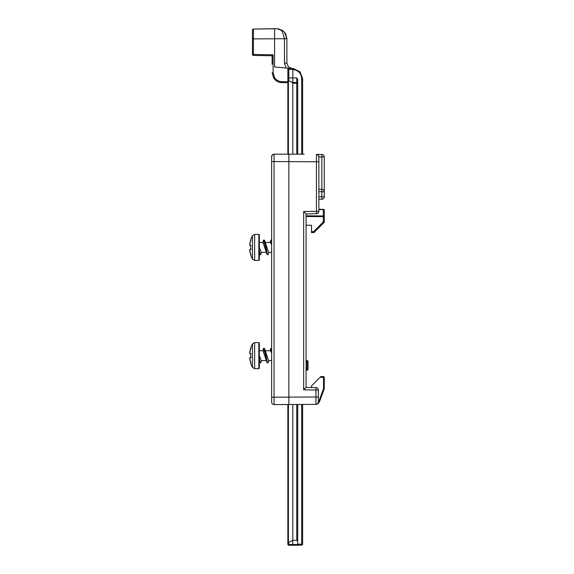 <?xml version="1.0" encoding="UTF-8"?>
<svg xmlns="http://www.w3.org/2000/svg" width="574" height="574" viewBox="0 0 574 574"><rect width="100%" height="100%" fill="white"/><g stroke="black" fill="none" stroke-linecap="round" stroke-linejoin="round"><path stroke-width="0.86" d="M304.105 154.184L274.049 154.176A2.461 2.461 0 0 0 272.341 154.915L274.049 154.176A2.461 2.461 0 0 0 272.341 154.915L271.638 156.637L272.341 154.915A2.461 2.461 0 0 0 271.638 156.637L271.638 402.123A2.461 2.461 0 0 0 274.049 404.584L315.858 404.369M288.858 153.918L288.858 404.842M307.076 360.601L307.076 361.584L308.044 361.584A0.983 0.983 0 0 0 307.757 360.895A0.983 0.983 0 0 1 308.044 361.584L308.044 369.168L308.044 361.584A0.983 0.983 0 0 0 307.076 360.601L306.078 360.587L306.078 225.166L311.488 225.259L311.488 232.642L313.591 232.606A0.983 0.983 0 0 0 314.272 232.312L313.591 231.616L313.591 232.606A0.983 0.983 0 0 0 313.964 232.527M306.078 360.666L306.078 213.923L316.453 213.743A2.461 2.461 0 0 0 318.864 211.282L303.66 211.505L306.078 213.923L306.078 387.407L303.66 389.825L318.376 390.04A2.461 2.461 0 0 0 315.958 387.579L315.958 404.369L316.36 404.326M316.331 404.333L316.984 404.118A2.461 2.461 0 0 1 316.331 404.333L318.075 403.637L316.331 404.333L318.075 403.637L316.331 404.333L317.666 403.63L318.326 402.403L318.061 403.113M316.64 404.254L316.984 404.118A2.461 2.461 0 0 0 318.376 401.908L318.376 390.04M271.638 402.123A2.461 2.461 0 0 0 272.341 403.845A2.461 2.461 0 0 1 271.638 402.123L271.638 397.201L274.049 397.201L274.049 161.559L316.453 161.782L316.453 213.743M318.161 213.004A2.461 2.461 0 0 0 318.864 211.282L318.864 156.86L318.175 155.152L316.453 154.399A2.461 2.461 0 0 1 318.864 156.86L318.864 156.86A2.461 2.461 0 0 0 316.453 154.399L316.453 161.782L318.864 161.782L318.864 156.903L324.281 156.953A2.461 2.461 0 0 0 321.863 154.492L321.863 191.759L324.281 191.759L324.281 156.953A2.461 2.461 0 0 0 323.571 155.231M317.666 388.311A2.461 2.461 0 0 0 315.958 387.579L306.078 387.407M324.066 376.817A0.739 0.739 0 0 0 323.557 376.594L320.837 376.551L320.105 377.276L323.557 377.34L323.557 388.49L324.281 388.62L324.281 377.333A0.739 0.739 0 0 0 323.557 376.594L323.557 377.34L324.281 377.333M324.281 190.826L324.281 191.759L324.281 190.826M323.571 198.489A2.461 2.461 0 0 0 324.281 196.767L321.863 196.767L321.863 199.228L318.864 199.278L321.863 199.228A2.461 2.461 0 0 0 324.281 196.767L324.281 191.759A2.461 2.461 0 0 0 321.863 189.298L318.864 189.248M306.078 370.165L307.076 370.151A0.983 0.983 0 0 0 308.044 369.168A0.983 0.983 0 0 1 307.757 369.857A0.983 0.983 0 0 0 308.044 369.168L307.076 369.168L307.076 370.151L306.078 370.165M323.313 209.345L323.313 209.639A0.983 0.696 0 0 1 324.281 210.335A0.983 0.983 0 0 0 323.313 209.345L318.864 209.273M324.202 222.274A0.983 0.983 0 0 0 324.281 221.901L323.313 221.901L323.994 222.597A0.983 0.983 0 0 0 324.281 221.901L324.281 216.649A0.983 0.696 180 0 0 323.313 215.953L323.313 216.649L324.281 216.649L324.281 210.335A0.983 0.983 0 0 0 323.994 209.639M311.488 232.642L313.591 232.606M306.078 360.587L306.078 225.166M314.272 232.312L323.994 222.597M321.863 154.492L316.453 154.399M323.557 388.49L318.807 401.535L319.488 401.778L318.075 403.637L319.488 401.778L318.075 403.637L319.488 401.778L324.281 388.62M272.341 403.845A2.461 2.461 0 0 0 274.049 404.584A2.461 2.461 0 0 1 272.341 403.845A2.461 2.461 0 0 0 274.049 404.584L274.049 397.201L318.376 396.986L318.376 401.908A2.461 2.461 0 0 1 317.666 403.63M320.105 377.276L311.488 385.9L311.488 387.5M300.044 71.807L302.634 78.451L300.044 71.807L293.651 68.65L292.876 68.586L293.651 68.65L293.579 69.633C298.537 70.502 301.228 73.443 301.666 78.451L301.666 154.141M284.439 32.094L286.885 38.587L286.885 63.104L288.306 66.756L291.829 68.493L287.868 68.148L292.876 68.586L292.79 82.534L288.837 80.869L288.837 77.928L287.868 78.337L287.868 81.752L281.798 81.644C278.756 81.508 276.352 80.195 274.587 77.712L273.095 72.79L273.095 54.795L253.414 54.451L253.414 29.073A0.983 0.983 0 0 0 252.445 30.056L252.445 54.451A0.983 0.983 0 0 0 252.732 55.14A0.983 0.983 0 0 1 252.445 54.451A0.983 0.983 0 0 0 253.414 55.434L253.414 54.451L252.445 54.451A0.983 0.983 0 0 0 253.414 55.434L272.126 55.757L272.126 64.281M274.587 28.7L277.22 28.743L282.544 30.422L277.22 28.743L253.414 29.073L274.587 28.7L274.587 66.986L287.868 68.148L288.837 69.217L293.579 69.633M283.477 31.14L277.22 28.743C279.251 28.822 280.987 29.819 282.415 31.721L284.467 38.544L284.467 63.104L286.182 67.997L284.467 63.183L286.885 63.104M301.666 404.613L301.666 545.142A0.983 0.983 0 0 0 302.634 544.159L302.634 404.598M287.868 68.148L287.868 153.94L287.868 82.735L281.798 82.627C279.129 82.541 276.847 81.558 274.946 79.686C276.847 81.558 279.129 82.541 281.798 82.627L281.798 81.644M288.399 153.925L288.399 80.805L287.868 81.164M287.868 404.821L287.868 544.245A0.983 0.983 0 0 0 288.837 545.228L297.712 545.214L297.712 544.496L292.79 544.582L292.79 545.3L288.837 545.228A0.983 0.983 0 0 1 287.868 544.245A0.983 0.983 0 0 0 288.837 545.228A0.983 0.983 0 0 1 287.868 544.245A0.983 0.983 0 0 0 288.837 545.228L292.79 545.3L288.837 545.228L288.837 544.511A0.983 0.696 180 0 1 287.868 543.815M288.837 542.33L292.79 540.378L292.79 544.582L288.837 544.511L288.837 542.33L287.868 542.035M292.79 404.77L292.79 540.378L296.744 540.349L297.712 541.311L297.712 404.684M297.712 154.076L297.712 83.259A0.983 0.696 180 0 0 296.744 82.563L296.744 83.259L297.712 83.259L297.712 79.305L296.744 77.928L296.744 82.563L292.79 82.534L292.79 153.99M292.216 82.534L292.79 83.23L296.744 83.259L296.744 154.054M273.095 54.795L272.126 55.757L253.414 55.434A0.983 0.983 0 0 1 252.732 55.14A0.983 0.983 0 0 0 253.414 55.434M302.347 544.848A0.983 0.983 0 0 1 301.666 545.142A0.983 0.983 0 0 0 302.347 544.848A0.983 0.983 0 0 1 301.666 545.142L292.79 545.3M297.712 541.311L297.712 544.496M297.712 83.259L297.712 79.305M273.784 78.258L274.946 79.686L273.784 78.258L272.126 72.79L273.784 78.258L274.587 77.712L273.784 78.258M252.732 29.367A0.983 0.983 0 0 0 252.445 30.056A0.983 0.983 0 0 1 253.414 29.073A0.983 0.983 0 0 0 252.445 30.056L252.445 31.018M286.885 38.709L252.445 38.91L252.445 32.453M288.399 80.805L288.837 80.869M302.634 154.162L302.634 78.451L301.666 78.451M287.868 153.94L287.868 82.678M284.467 38.544L286.885 38.587L285.615 33.751L284.065 31.685M288.837 69.217L288.837 77.928L296.744 77.928M270.591 350.764L271.344 348.418L270.591 350.764M271.638 348.267L271.1 348.26L271.638 349.014L271.1 348.26L270.548 349.049L270.11 350.721M250.723 363.299A0.495 0.495 0 0 1 250.745 363.062A0.495 0.495 0 0 0 250.745 363.371L251.075 362.754M250.723 347.973A0.495 0.495 0 0 0 250.745 348.217A0.495 0.495 0 0 1 250.745 347.909L251.075 348.526M263.968 348.418L263.215 350.764L263.717 348.26L264.119 348.683L267.089 362.746L267.9 363.019L268.984 360.558M258.845 260.438L259.333 259.943L259.333 234.852L258.845 234.364L258.845 260.438L254.648 260.438L252.481 259.154L254.648 260.438L254.648 234.364L252.481 235.649L252.481 259.154A24.603 24.603 0 0 1 250.745 255.129A0.495 0.495 0 0 1 250.745 254.82A0.495 0.495 0 0 0 250.745 255.129L251.075 254.512M270.591 242.522L271.344 240.183L270.591 242.522M271.638 240.025L271.1 240.018L271.638 240.779L271.043 240.025L270.01 242.479L270.454 241.094M263.968 240.183L263.215 242.522L263.717 240.018L264.119 240.449L267.089 254.504L267.9 254.777L268.984 252.316M250.838 363.356A24.531 24.158 -90 0 1 249.726 358.025L250.838 357.832A24.338 23.972 -90 0 1 250.745 355.636A24.338 23.972 -90 0 1 250.838 353.448L251.075 353.95L249.726 353.254A24.531 24.158 -90 0 1 250.838 347.923M250.838 357.832L251.075 357.329M259.333 359.568L260.51 363.019L261.608 360.558L266.322 360.558L261.177 360.558L259.333 355.636L259.333 343.094L258.845 342.599L258.845 368.68L254.648 368.68L254.648 342.599L252.481 343.883L252.481 367.396L254.648 368.68L252.481 367.396A24.603 24.603 0 0 1 250.745 363.371M259.398 361.986L260.524 363.019M262.734 350.721L263.624 348.282L264.212 348.26L264.786 349.121L267.226 361.835L267.9 363.019M271.344 352.106L271.638 351.381M264.836 349.293L268.56 360.558L271.638 360.558M271.638 353.053L270.44 350.721L265.296 350.721M263.968 352.106L264.714 350.764M266.781 361.979L263.057 350.721L259.333 350.721L259.333 368.185L258.845 368.68M249.726 353.254L250.781 353.9L249.726 353.254L250.092 353.778M249.726 358.025L250.781 357.38L249.726 358.025L250.092 357.502M250.838 353.448L251.075 353.95M250.838 255.114A24.531 24.158 -90 0 1 249.726 249.79L250.838 249.59A24.338 23.972 -90 0 1 250.745 247.401A24.338 23.972 -90 0 1 250.838 245.206L251.075 245.708L249.726 245.012A24.531 24.158 -90 0 1 250.838 239.688L251.075 240.284L250.745 239.667A24.603 24.603 0 0 1 252.481 235.649L254.648 234.364L258.845 234.364M250.838 249.59L251.075 249.087M270.11 242.479L270.469 241.058M259.333 251.326L260.51 254.777L261.608 252.316L266.322 252.316L261.177 252.316L259.333 247.401L259.333 242.479L263.057 242.479L266.781 253.744M259.398 253.744L260.524 254.777M262.734 242.479L263.624 240.04L264.212 240.018L264.786 240.879L267.226 253.593L267.9 254.777M271.344 243.871L271.638 243.139M264.836 241.051L268.56 252.316L271.638 252.316M271.638 244.811L270.44 242.479L265.296 242.479M263.968 243.871L264.714 242.522M250.838 239.688L251.075 240.284M249.726 245.012L250.781 245.658L249.726 245.012L250.092 245.536M249.726 249.79L250.781 249.145L249.726 249.79L250.092 249.26M250.838 245.206L251.075 245.708M271.638 161.559L274.049 161.559L274.049 154.176M318.864 191.709L321.863 191.759L321.863 196.767L318.864 196.817M324.281 191.759A2.461 2.461 0 0 0 323.571 190.037M306.078 361.57L307.076 361.584L307.076 369.168L306.078 369.182M307.757 360.895A0.983 0.983 0 0 1 308.044 361.584M308.044 369.168A0.983 0.983 0 0 1 307.757 369.857M318.864 209.56L323.313 209.639L323.313 215.953L306.078 215.824M306.078 216.52L323.313 216.649L323.313 221.901L313.591 231.616L311.488 231.659M318.807 401.535L318.326 402.403M303.66 211.505L303.66 389.825M302.634 544.159L297.712 544.231M273.095 72.79L272.126 72.79M287.868 544.245A0.983 0.983 0 0 0 288.155 544.934M296.744 404.699L296.744 540.349M288.399 542.394L288.399 404.835M252.445 32.847L252.445 34.885M285.615 33.751L284.898 32.661M250.716 355.636L250.802 357.681L250.716 355.636M250.824 347.966L249.719 353.297L250.824 347.966M250.824 363.313L249.719 357.982L250.824 363.313M250.716 247.401L250.802 249.446L250.716 247.401M250.824 239.724L249.719 245.055L250.824 239.724M250.824 255.071L249.719 249.74L250.824 255.071M258.845 342.599L254.648 342.599L252.481 343.883A24.603 24.603 0 0 0 250.745 347.909"/></g></svg>
